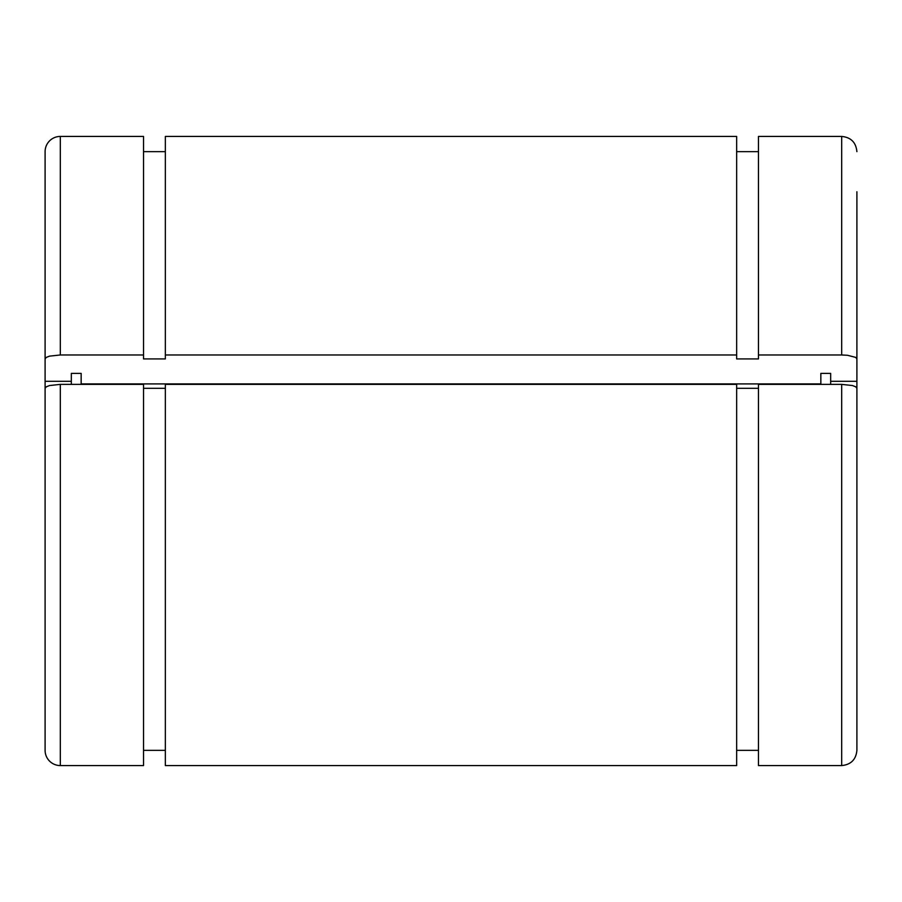 <?xml version="1.0" encoding="UTF-8"?>
<svg xmlns="http://www.w3.org/2000/svg" width="902" height="902" viewBox="0 0 902 902"><rect width="100%" height="100%" fill="white"/><g stroke="black" fill="none" stroke-linecap="round" stroke-linejoin="round"><path stroke-width="1.35" d="M60.321 384.376L60.321 765.572L143.531 765.572L143.531 384.376L60.321 384.376L49.565 385.537L46.261 386.811L45.1 388.322L45.1 151.649A15.221 15.221 0 0 1 60.321 136.427L143.531 136.427L143.531 358.917L165.348 358.917L165.348 354.971L736.652 354.971L736.652 358.917L758.469 358.917L758.469 354.971L841.679 354.971L847.497 355.275L855.739 357.406L856.9 358.917L856.9 388.322L855.739 386.811L852.435 385.537L841.679 384.376L758.469 384.376L758.469 765.572L841.679 765.572C850.924 764.671 855.998 759.597 856.9 750.351L856.9 664.097M45.1 358.917L46.261 357.406L49.565 356.132L60.321 354.971L143.531 354.971M60.321 765.572A15.221 15.221 0 0 1 45.1 750.351L45.1 388.322M45.1 151.649L45.1 237.902M45.1 381.287L71.326 381.287L71.326 373.383L81.157 373.383L81.157 384.376M820.843 384.376L820.843 373.383L820.843 383.914L81.157 383.914L81.157 373.383M820.843 373.383L830.674 373.383L830.674 381.287L856.9 381.287M736.652 384.376L165.348 384.376L165.348 765.572L736.652 765.572L736.652 384.376M758.469 388.322L736.652 388.322M165.348 388.322L143.531 388.322M143.531 151.649L165.348 151.649M143.531 750.351L165.348 750.351M165.348 354.971L165.348 136.427L736.652 136.427L736.652 354.971M71.326 373.383L71.326 384.376M830.674 373.383L830.674 384.376M856.9 388.322L856.9 750.351M856.9 191.754L856.9 358.917M758.469 354.971L758.469 136.427L841.679 136.427L841.679 354.971M60.321 136.427L60.321 354.971M841.679 765.572L841.679 384.376M841.679 136.427C850.924 137.329 855.998 142.403 856.9 151.649M758.469 151.649L736.652 151.649M758.469 750.351L736.652 750.351"/></g></svg>
